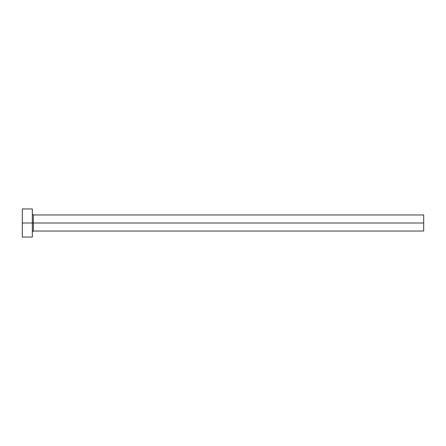 <?xml version="1.0" encoding="UTF-8"?>
<svg xmlns="http://www.w3.org/2000/svg" width="446" height="446" viewBox="0 0 446 446"><rect width="100%" height="100%" fill="white"/><g stroke="black" fill="none" stroke-linecap="round" stroke-linejoin="round"><path stroke-width="0.67" d="M22.3 237.049L22.3 208.951L22.3 223L423.7 223L423.7 231.028L423.7 223L33.338 223L33.338 214.972L33.338 223L22.3 223L22.3 237.049L32.335 237.049L32.335 208.951L32.335 237.049M32.335 232.031L33.338 231.028L33.338 223L33.338 231.028L423.7 231.028M423.7 223L423.7 214.972L423.7 223M423.7 214.972L33.338 214.972L32.335 213.969M22.3 208.951L32.335 208.951"/></g></svg>
